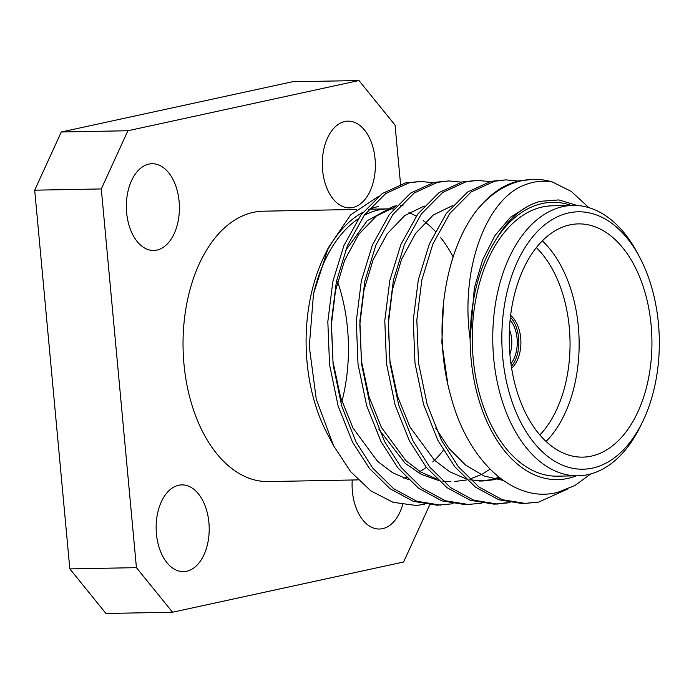 <?xml version="1.0" encoding="UTF-8"?>
<svg xmlns="http://www.w3.org/2000/svg" width="694" height="694" viewBox="0 0 694 694"><rect width="100%" height="100%" fill="white"/><g stroke="black" fill="none" stroke-linecap="round" stroke-linejoin="round"><path stroke-width="1.04" d="M509.899 354.113A23.327 14.262 88.9 0 0 511.651 338.993A23.327 14.262 88.9 0 0 509.439 329.555M511.617 368.21A29.807 18.226 88.9 0 0 520.7 338.047A29.807 18.226 88.9 0 0 510.637 315.406M511.339 366.441A29.807 18.226 88.9 0 0 518.644 338.082A29.807 18.226 88.9 0 0 510.42 317.184M542.326 240.896A116.644 71.326 -91.1 0 1 578.336 326.536A116.644 71.326 -91.1 0 1 546.065 441.479M539.854 434.973A110.164 67.37 88.9 0 0 569.288 327.49A110.164 67.37 88.9 0 0 536.358 247.637M651.128 325.182A116.644 71.326 88.9 0 0 578.414 223.893A116.644 71.326 88.9 0 0 510.047 355.84A116.644 71.326 88.9 0 0 582.76 457.129A116.644 71.326 88.9 0 0 651.128 325.182M568.75 212.911A128.737 78.726 88.9 0 0 502.734 357.427A128.737 78.726 88.9 0 0 592.424 468.112A128.737 78.726 88.9 0 0 642.948 421.05A128.737 78.726 88.9 0 0 639.903 257.708A128.737 78.726 88.9 0 0 568.75 212.911M642.948 421.05L640.961 425.196A135.217 82.69 -91.1 0 1 587.896 474.635A135.217 82.69 -91.1 0 1 577.981 475.798A135.217 82.69 -91.1 0 1 493.096 350.279A135.217 82.69 -91.1 0 1 563.034 206.578A135.217 82.69 -91.1 0 1 572.94 205.415A135.217 82.69 -91.1 0 1 637.76 253.631L639.903 257.708M572.94 205.415L552.441 205.797A135.217 82.69 88.9 0 0 542.526 206.959A135.217 82.69 88.9 0 0 472.588 350.661A135.217 82.69 88.9 0 0 557.482 476.179L577.981 475.798M356.421 209.449L263.226 211.193A135.217 82.69 88.9 0 0 253.31 212.355A135.217 82.69 88.9 0 0 183.372 356.057A135.217 82.69 88.9 0 0 268.266 481.567L358.087 479.892M393.654 209.033A135.217 82.69 88.9 0 0 388.397 208.859A135.217 82.69 88.9 0 0 378.482 210.022A135.217 82.69 88.9 0 0 364.211 215.279M358.13 218.922A135.217 82.69 88.9 0 0 313.254 295.123M375.046 158.813A43.366 26.519 88.9 0 0 348.015 121.146A43.366 26.519 88.9 0 0 322.597 170.212A43.366 26.519 88.9 0 0 349.629 207.87A43.366 26.519 88.9 0 0 375.046 158.813M179.104 201.39A43.366 26.519 88.9 0 0 152.073 163.732A43.366 26.519 88.9 0 0 126.655 212.789A43.366 26.519 88.9 0 0 153.686 250.456A43.366 26.519 88.9 0 0 179.104 201.39M208.903 522.547A43.366 26.519 88.9 0 0 181.863 484.889A43.366 26.519 88.9 0 0 156.445 533.946A43.366 26.519 88.9 0 0 183.476 571.613A43.366 26.519 88.9 0 0 208.903 522.547M352.248 480.005A43.366 26.519 88.9 0 0 352.387 491.369A43.366 26.519 88.9 0 0 379.418 529.028A43.366 26.519 88.9 0 0 402.676 504.668M576.298 475.832A138.67 84.798 88.9 0 1 567.709 478.444A138.67 84.798 88.9 0 1 470.133 339.132C459.844 267.572 487.145 198.18 525.219 184.751C534.094 181.316 543.09 180.371 552.198 181.915L571.318 191.457L588.868 207.636M590.768 473.924L575.031 485.436L558.149 492.202C514.584 504.243 467.739 461.744 450.727 395.736C432.032 330.812 444.55 250.187 477.602 209.258A162.006 99.069 -91.1 0 1 521.61 180.752A162.006 99.069 -91.1 0 1 533.486 179.364A162.006 99.069 -91.1 0 1 552.198 181.915M571.257 205.45A138.67 84.798 88.9 0 0 542.205 203.533A138.67 84.798 88.9 0 0 495.941 239.56C508.173 218.818 522.92 206.075 540.21 201.329L558.861 199.933L577.313 205.528M328.349 247.689L323.742 257.292A138.67 84.798 -91.1 0 0 326.822 432.848L333.614 445.782L316.264 399.119L309.29 346.41L313.497 293.866L328.349 247.689L350.565 214.932L378.247 196.584M424.641 504.269L416.261 505.484L393.099 502.326L370.796 490.823L350.609 471.625L333.614 445.782M326.076 252.651A138.67 84.798 -91.1 0 1 362.971 212.286M368.661 209.579A138.67 84.798 -91.1 0 1 378.169 206.595M453.121 503.74L437.142 505.215L413.329 501.354L390.08 488.758L369.312 468.303L352.491 442.052L338.169 406.146L329.546 364.654L327.828 321.66L332.842 281.556L343.938 245.529L360.88 215.036L382.186 193.6L405.496 182.921L420.425 181.464L432.891 182.643M440.699 505.145L416.886 501.285L393.645 488.697L372.869 468.233L356.048 441.983L341.726 406.085L333.103 364.593L331.385 321.591L336.408 281.495L347.503 245.459L364.437 214.967L385.743 193.531L409.052 182.852L420.425 181.464M481.601 503.202L465.622 504.685L441.809 500.825L418.56 488.229L397.792 467.773L380.971 441.514L366.649 405.617L358.017 364.124L356.308 321.131L361.322 281.027L372.418 244.999L389.36 214.507L410.666 193.071L433.976 182.392L448.905 180.934L461.371 182.114M469.179 504.616L445.366 500.756L422.126 488.168L401.349 467.704L384.528 441.453L370.206 405.556L361.583 364.055L359.865 321.062L364.888 280.966L375.974 244.93L392.917 214.437L414.223 193.001L437.532 182.322L448.905 180.934M506.49 502.751L495.88 504.096M510.081 502.673L494.102 504.156L470.289 500.296L447.04 487.7L426.272 467.244L409.451 440.985L395.129 405.088L386.497 363.595L384.788 320.602L389.802 280.497L400.898 244.462L417.84 213.969L439.146 192.533L462.456 181.854L477.385 180.405L489.851 181.585M497.659 504.087L473.846 500.227L450.606 487.63L429.829 467.175L413.008 440.924L398.686 405.018L390.063 363.526L388.345 320.533L393.368 280.428L404.455 244.401L421.397 213.908L442.703 192.472L466.012 181.793L477.385 180.405M534.97 502.222L524.36 503.566M567.545 489.088L538.527 502.152L522.582 503.618L498.769 499.758L475.52 487.171L454.752 466.715L437.931 440.456L423.609 404.559L414.977 363.066L413.268 320.064L418.282 279.968L429.378 243.932L446.32 213.44L467.626 192.004L490.936 181.325L505.865 179.876L518.331 181.047M526.139 503.558L502.326 499.697L479.077 487.101L458.309 466.646L441.488 440.386L427.166 404.489L418.543 362.997L416.825 320.003L421.848 279.899L432.935 243.872L449.877 213.379L471.183 191.943L494.492 181.264L505.865 179.876M477.602 209.258C490.493 193.557 504.425 184.075 519.416 180.796L533.486 179.364M510.125 319.969A27.213 16.647 -91.1 0 1 510.94 363.673M403.552 478.027A135.217 82.69 88.9 0 0 406.25 477.359M418.057 472.588A135.217 82.69 88.9 0 0 426.324 467.314M432.735 461.97A135.217 82.69 88.9 0 0 443.353 450.224M453.173 256.988A135.217 82.69 88.9 0 0 440.777 237.747M435.259 231.319A135.217 82.69 88.9 0 0 423.167 220.579M416.261 216.164A135.217 82.69 88.9 0 0 408.957 212.694M470.133 339.132L470.168 338.394C470.515 299.747 479.007 266.99 495.646 240.107L495.941 239.56M400.551 184.266L395.06 125.102L358.945 80.53L127.887 130.75L101.298 188.942L136.432 567.657L172.554 612.229L403.604 562.01L429.681 504.937M101.298 188.942L34.7 190.182L69.834 568.898L136.432 567.657M358.945 80.53L292.339 81.771L61.28 131.99L127.887 130.75M172.554 612.229L105.948 613.47L69.834 568.898M34.7 190.182L61.28 131.99M341.899 401.496A135.217 82.69 88.9 0 0 337.596 281.66M470.168 338.394L474.323 288.097L482.538 260.059L494.9 235.63L510.593 217.17L528.203 206.092M447.76 383.643L441.844 342.584L443.509 302.159M503.133 480.404L484.091 475.98L465.683 465.18L449.209 448.706L435.659 427.99M498.969 477.272L490.094 479.84L479.424 481.037L482.981 480.977L470.454 479.84M450.944 481.567L442.815 481.15M438.417 480.439L421.371 474.401L405.166 463.306L378.698 429.057M345.334 250.89L367.187 220.727L393.411 206.361L396.5 205.762M400.412 205.303L403.058 205.181M500.001 478.088L493.66 479.771L482.981 480.977M465.579 478.652L449.53 471.66L434.453 460.209L409.937 426.94L397.523 396.222L389.959 360.724L388.31 323.933L392.448 289.624L401.592 259.235L415.593 233.401L433.264 215.01L452.714 205.528M490.025 469.239L482.798 473.733M481.037 474.661L469.734 479.164M466.906 479.918L454.501 481.506M437.099 479.181L421.05 472.189L405.973 460.747L381.457 427.469L369.043 396.751L361.479 361.253L359.83 324.462L363.968 290.153L373.112 259.764L387.113 233.93L404.784 215.539L424.234 206.057M408.619 479.719L392.57 472.718L377.493 461.276L352.977 427.998L340.563 397.28L333.007 361.782L331.359 324.992L335.488 290.682L344.64 260.302L358.633 234.459L376.304 216.068L395.754 206.586M369.581 209.206L388.397 208.859"/></g></svg>
